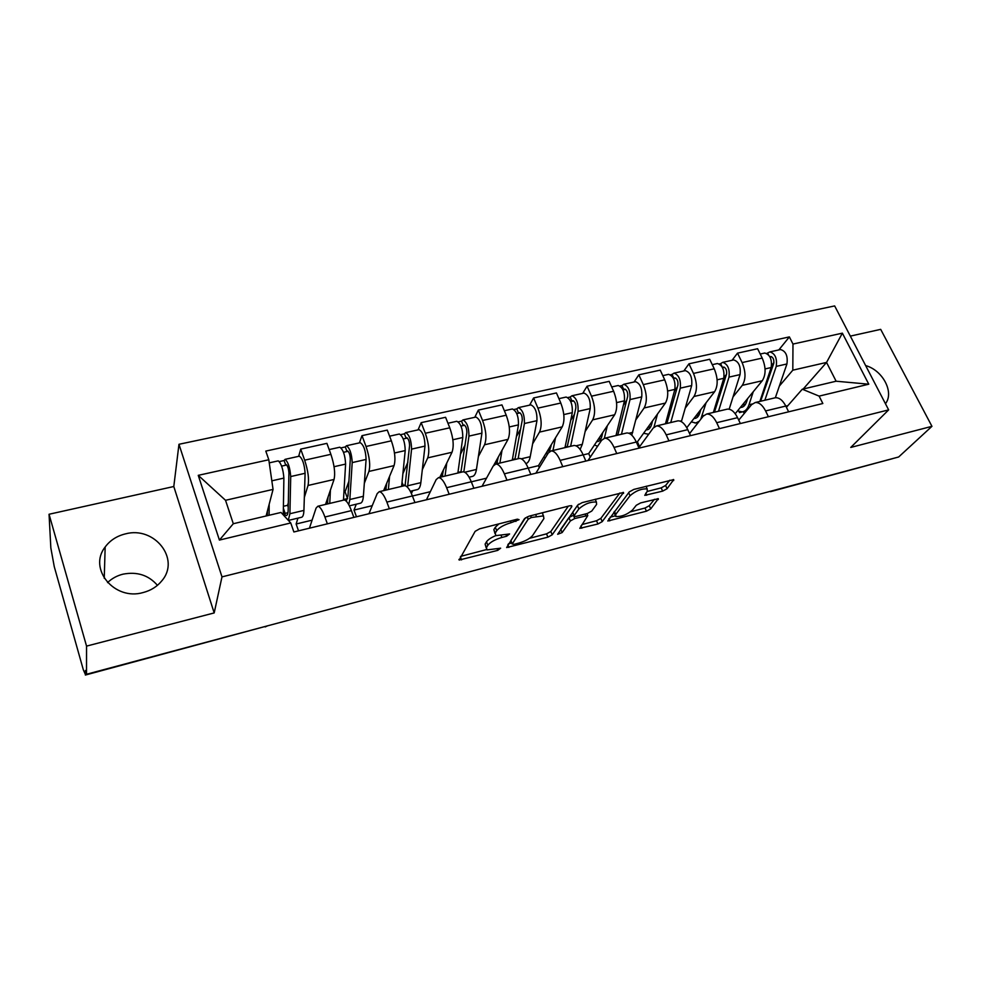 <?xml version="1.0" encoding="UTF-8"?>
<svg xmlns="http://www.w3.org/2000/svg" width="981" height="981" viewBox="0 0 981 981"><rect width="100%" height="100%" fill="white"/><g stroke="black" fill="none" stroke-linecap="round" stroke-linejoin="round"><path stroke-width="1.47" d="M519.084 519.685L517.355 519.17L479.66 528.796L475.135 531.346L459.169 560.041L497.735 550.378L500.641 548.183L487.005 549.924L486.466 547.533L487.851 545.252C490.341 542.101 495.025 539.501 501.904 537.453L506.625 536.227L509.605 533.958L495.822 535.651L495.246 533.1L496.705 530.721C499.28 527.435 504.087 524.749 511.101 522.689L519.084 519.685M107.567 582.604C111.859 578.483 116.997 575.663 123.005 574.167C137.156 571.445 148.634 575.16 157.438 585.326M125.372 533.897C116.825 535.994 110.08 540.359 105.163 547.006C87.812 568.71 114.47 601.022 143.14 592.549C150.915 590.513 157.168 586.589 161.877 580.764C180.651 559.035 154.483 525.853 125.372 533.897M662.641 491.138L667.08 488.722L673.726 479.611L633.824 489.421L629.299 491.898L607.791 520.997L646.418 511.211L650.722 508.894L658.312 498.679L640.63 502.91L636.264 505.289L632.586 509.948C627.08 514.633 621.5 516.828 615.847 516.533L615.749 514.363L630.035 495.724C635.651 490.856 641.366 488.575 647.19 488.906L647.252 491.297L644.775 495.356L662.641 491.138L661.182 487.864L665.608 485.46L669.827 480.224M214.189 612.929L173.796 486.515L49.05 514.252L86.549 646.111L214.189 612.929L221.988 576.877L888.651 409.886L850.76 447.434L931.95 426.33L898.657 456.987L86.512 674.266L85.433 670.464L85.445 674.621L266.464 626.123M86.549 646.111L86.512 674.266M571.813 506.601L571.702 505.73L569.556 505.84L528.967 516.202L524.443 518.728L506.65 547.57L547.901 537.159L552.205 534.804L571.813 506.601L571.408 505.644M582.248 502.591L623.524 492.462L602.224 521.647L597.92 523.989L579.808 528.342L587.803 515.552L574.768 518.52L570.366 520.936L562.15 532.56L557.662 534.289L577.723 505.092L582.248 502.591M49.05 514.252L50.84 547.938L54.262 566.662L83.324 669.778L85.445 674.621M173.796 486.515L178.971 444.283L834.659 305.925L888.651 409.886M931.95 426.33L880.693 329.358L850.343 336.115M892.354 458.679L770.514 491.665M309.444 528.183L316.066 508.121L317.832 506.245C319.99 506.503 322.357 510.095 324.919 516.999L327.36 523.842M297.942 518.14L296.139 524.001L298.518 530.844M325.52 504.418L334.043 479.464C335.428 473.333 334.386 464.945 330.891 454.326L304.662 460.175C308.12 470.892 309.248 479.317 308.022 485.472L304.331 497.428M304.662 460.175L300.713 449.126L298.665 456.337M289.15 521.23L288.831 520.322M353.859 517.404L351.394 510.623C348.795 503.793 346.354 500.249 344.073 500.016L343.522 500.151M330.891 454.326L326.906 443.363L300.713 449.126M368.942 513.737L377.182 493.615L379.242 491.677C381.67 491.873 384.209 495.344 386.857 502.088L389.359 508.783M356.275 504.185L354.006 510.071L356.459 516.766M359.402 442.872L361.989 435.662L366.036 446.478C369.567 456.987 370.524 465.301 368.917 471.432L364.331 483.314M414.938 502.566L412.4 495.945C409.727 489.249 407.115 485.828 404.577 485.669L403.939 485.816M383.62 490.635L394.043 465.632C395.809 459.513 394.914 451.248 391.37 440.825L387.274 430.107L361.989 435.662M426.441 499.77L436.177 479.599L438.519 477.624C441.205 477.735 443.903 481.095 446.625 487.704L449.188 494.252M418.065 429.874L421.156 422.664L425.313 433.259C428.881 443.547 429.69 451.763 427.716 457.869L422.32 469.691M412.707 490.696L411.407 493.541M473.884 488.256L471.297 481.769C468.538 475.221 465.779 471.91 462.995 471.812L462.296 471.984M439.831 477.306L451.996 452.278C454.117 446.171 453.369 438.004 449.776 427.802L445.582 417.293L421.156 422.664M482.051 486.269L493.198 466.049L495.797 464.038C498.704 464.087 501.561 467.348 504.357 473.811L506.969 480.224M474.779 417.305L478.336 410.095L482.578 420.481C486.196 430.573 486.858 438.679 484.553 444.773L478.385 456.533M530.819 474.424L528.183 468.072C525.362 461.671 522.456 458.446 519.44 458.434L518.679 458.618M493.823 465.141L508.023 439.365C510.463 433.271 509.862 425.214 506.221 415.208L501.953 404.908L478.336 410.095M535.871 473.198L548.305 452.952L551.15 450.917C554.277 450.892 557.269 454.056 560.126 460.383L562.787 466.662M529.617 405.153L533.615 397.955L537.931 408.133C541.598 418.029 542.125 426.024 539.501 432.106L532.634 443.817M585.841 461.07L583.155 454.841C580.286 448.562 577.233 445.448 574.02 445.484L573.198 445.681M539.292 467.63L538.471 465.668L562.211 426.87C564.946 420.8 564.48 412.854 560.801 403.032L556.448 392.94L533.615 397.955M587.962 460.555L601.623 440.285L604.688 438.213C608.024 438.139 611.138 441.205 614.045 447.41L616.755 453.553M582.689 393.393L587.079 386.207L591.482 396.177C595.185 405.901 595.577 413.786 592.671 419.843L585.13 431.517M639.048 448.145L636.326 442.039C633.395 435.895 630.231 432.866 626.81 432.964L625.939 433.173M590.255 457.158L588.698 453.578L614.646 414.779C617.674 408.734 617.331 400.886 613.615 391.247L609.189 381.351L587.079 386.207M638.864 447.716L653.223 428.035L656.497 425.926C660.017 425.803 663.254 428.771 666.209 434.853L668.956 440.886M634.069 382.001L638.839 374.828L643.303 384.626C647.031 394.166 647.313 401.952 644.125 407.986L635.995 419.61M690.538 435.638L687.767 429.653C684.799 423.633 681.513 420.702 677.908 420.849L677 421.07M639.587 446.723L637.405 441.842L665.412 403.068C668.699 397.06 668.478 389.31 664.726 379.843L660.238 370.131L638.839 374.828M689.582 433.565L703.193 416.165L706.651 414.031C710.354 413.847 713.702 416.741 716.694 422.701L719.478 428.611M683.831 370.965L688.956 363.816L693.481 373.43C697.246 382.798 697.405 390.487 693.972 396.483L685.265 408.071M740.373 423.534L737.565 417.673C734.548 411.762 731.164 408.918 727.399 409.114L726.431 409.347M686.786 427.728L714.597 391.738C718.129 385.741 718.006 378.09 714.242 368.795L709.692 359.267L688.956 363.816M738.742 420.126L751.593 404.663L755.247 402.517C759.098 402.284 762.544 405.092 765.585 410.929L768.405 416.729M732.071 360.285L737.516 353.148L742.102 362.578C745.891 371.787 745.94 379.377 742.274 385.349L733.028 396.9M788.638 411.824L785.806 406.06C782.752 400.26 779.27 397.501 775.346 397.746L774.34 397.992M735.21 413.724L762.262 380.751C766.026 374.779 766.014 367.225 762.212 358.09L757.614 348.733L737.516 353.148M637.405 441.842L636.35 442.1M588.698 453.578L583.18 454.902M538.471 465.668L528.207 468.133M486.515 478.176L471.321 481.83M430.34 491.689L412.425 496.006M372.24 505.681L354.006 510.071M312.093 520.163L296.139 524.001M266.109 515.981L273.061 489.396L225.532 500.298L233.306 523.731L281.02 512.45L290.744 522.959L293.871 531.972L822.838 403.51L819.123 396.116L802.299 389.212L836.119 381.217L826.554 362.43L792.807 370.18L779.368 386.06M290.744 522.959L219.413 540.077L198.248 475.344L268.806 459.758L273.061 489.396M792.807 370.18L792.979 344.061L789.374 336.9L265.802 451.088L268.806 459.758M792.979 344.061L842.372 333.16L868.774 384.196L819.123 396.116M221.988 576.877L178.971 444.283M885.438 403.706C894.476 392.449 882.79 370.254 865.647 365.582M803.218 388.991L826.554 362.43L842.372 333.16M786.419 407.299L802.299 389.212M787.89 405.619L785.842 406.122M778.84 349.91L789.374 336.9M744.211 413.553L743.291 411.628M326.109 502.701L327.752 502.309M384.344 488.918L386.183 488.477M440.665 475.589L442.676 475.111M495.172 462.689L497.33 462.174M547.938 450.193L549.25 449.887M219.413 540.077L233.306 523.731M198.248 475.344L225.532 500.298M836.119 381.217L868.774 384.196M498.937 523.879L495.307 527.226L496.705 530.721M495 533.603L493.86 529.617L495.307 527.226M495.748 535.614C491.027 537.637 487.949 539.697 486.49 541.819L487.851 545.252M486.233 547.987L485.105 544.112L486.49 541.819M460.678 556.362L486.478 549.593M529.519 538.311L546.54 533.848L550.832 531.494L568.318 506.159M508.391 543.854L511.763 542.971M531.322 517.514L528.158 519.268L512.266 543.94L513.921 544.369L518.777 543.094C525.411 541.12 530.047 538.569 532.646 535.454L543.903 518.569L543.462 515.883L531.322 517.514L530.611 515.785M512.192 544.05L510.905 540.568L525.485 517.747M542.861 514.424L542.542 512.732M619.882 492.977L600.826 518.397L602.224 521.647M581.917 524.577L596.534 520.739L600.826 518.397M573.664 515.099L568.955 517.6L560.764 529.262L562.15 532.56M596.62 504.381L596.411 502.051C590.268 501.696 584.418 503.989 578.851 508.955L574.143 515.614L574.228 516.447L576.325 516.325L587.349 513.48L591.764 511.052L596.62 504.381M595.614 500.212L595.577 499.194M578.667 504.222L577.417 505.558L578.851 508.955M573.995 515.871L572.72 512.241L577.417 505.558M647.104 491.493L661.182 487.864M646.356 487.005L646.369 486.22M613.787 512.278L615.271 515.197M630.525 511.824L645.02 508.023L649.299 505.705L654.45 499.304M610.035 517.208L615.21 515.847M287.948 512.707L283.73 513.713L286.17 515.565C287.396 515.479 288.058 513.652 288.169 510.108L288.929 472.891C288.586 468.611 287.678 465.865 286.207 464.651L285.765 465.202L284.11 460.518L285.066 459.353L299.144 456.226M283.73 513.713L283.926 515.589M288.291 520.298L289.91 513.737L290.719 476.545C290.008 467.618 288.12 461.892 285.066 459.353M288.402 520.42L301.216 517.355C302.835 517.232 303.73 514.915 303.926 510.414L305.103 473.283C304.453 464.381 302.553 458.679 299.413 456.165M288.23 507.091L287.605 505.301L283.411 506.282M287.605 505.301L288.316 502.836M281.633 466.122L286.734 464.982M267.396 511.076L267.359 515.687M283.264 514.866L283.889 478.09C283.153 469.163 281.265 463.424 278.236 460.862L277.979 460.923M269.101 515.27L269.174 504.259M279.327 461.573L284.11 460.518M285.128 513.37L283.374 508.293M346.281 501.193L347.985 495.969L350.303 459.034C350.082 454.816 349.162 452.118 347.532 450.966L346.992 451.53L345.3 446.931L346.428 445.754L359.978 442.75M343.497 499.55L347.642 498.556M348.758 504.688L349.837 499.513L352.204 462.591C351.75 453.774 349.825 448.158 346.428 445.754M349.371 505.84L360.064 503.29C361.891 503.094 362.995 500.764 363.375 496.3L366.097 459.439C365.692 450.647 363.755 445.067 360.285 442.676M347.544 498.581L345.079 491.8L343.939 492.07M345.079 491.8L348.917 481.242M343.509 452.302L348.12 451.272M328.083 496.926L327.433 503.964M325.741 503.756L327.593 503.314M343.46 500.163L345.606 464.087C345.128 455.258 343.203 449.641 339.843 447.213L339.549 447.275M329.751 503.412L330.413 490.083M341.069 447.876L345.3 446.931M405.067 485.705L409.58 445.656C409.469 441.475 408.525 438.838 406.759 437.747L406.146 438.323L404.405 433.823L405.693 432.609L418.74 429.727M401.683 485.754L405.349 484.884M407.544 487.287L411.579 449.126C411.358 440.408 409.396 434.902 405.693 432.609M410.291 491.273L416.95 489.678C418.997 489.433 420.285 487.091 420.849 482.652L424.994 446.085C424.822 437.391 422.848 431.91 419.083 429.641M402.897 473.676L407.888 462.149M403.252 438.961L407.397 438.041M386.722 483.216L385.754 490.132M383.902 489.973L385.962 489.482M401.621 486.368L405.214 450.573C404.957 441.842 402.995 436.324 399.341 434.019L398.997 434.093M388.378 489.507L389.567 476.374M400.677 434.644L404.405 433.823M403.228 485.387L402.038 482.247M460.898 472.315L466.858 432.731C466.858 428.599 465.901 426.012 463.988 424.969L463.302 425.546L461.536 421.143L462.971 419.917L475.54 417.133M457.955 472.425L461.156 471.665M469.114 477.207L472.008 476.508C474.228 476.214 475.711 473.872 476.435 469.458L481.916 433.161C481.953 424.577 479.954 419.206 475.92 417.048M463.841 471.898L468.955 436.104C468.943 427.495 466.944 422.1 462.971 419.917M460.469 454.252L465.153 444.859M460.972 426.073L464.687 425.239M443.412 469.948L442.161 476.754M440.15 476.643L442.394 476.104M457.869 473.038L462.787 437.501C462.762 428.881 460.776 423.473 456.827 421.278L456.459 421.364M445.055 476.067L446.747 463.093M458.274 421.867L461.536 421.143M514.878 459.513L522.248 420.236C522.333 416.14 521.365 413.602 519.329 412.621L518.581 413.209L516.766 408.893L518.348 407.642L530.463 404.969M512.401 459.525L515.16 458.863M525.939 463.633C528.011 462.946 529.446 460.641 530.218 456.692L536.95 420.677C537.196 412.179 535.16 406.919 530.868 404.871M518.115 458.74L524.418 423.522C524.614 415.012 522.591 409.715 518.348 407.642M516.411 436.606L520.703 428.93M516.766 413.614L520.077 412.878M498.25 457.097L496.742 463.817M494.583 463.743L497.011 463.167M512.29 460.126L518.459 424.871C518.63 416.349 516.619 411.039 512.401 408.967L512.008 409.052M499.893 463.069L502.027 450.23M513.958 409.518L516.766 408.893M549.593 450.708L549.127 449.58L550.942 446.613M567.141 447.115L575.822 408.133C576.006 404.098 575.013 401.609 572.867 400.665L572.046 401.266L570.206 397.023L571.923 395.772L583.609 393.185M565.105 447.029L567.459 446.478M580.127 449.445L582.309 444.332L590.206 408.599C590.623 400.199 588.575 395.024 584.038 393.087M570.611 446.294L578.067 411.346C578.447 402.933 576.399 397.734 571.923 395.772M570.697 420.346L574.559 414.08M570.746 401.56L573.652 400.91M551.334 444.651L549.311 451.738M548.354 452.891L545.816 453.651M547.288 451.248L549.875 450.635M543.732 457.072L545.228 457.968M564.97 447.63L572.303 412.658C572.671 404.221 570.623 399.022 566.172 397.047L565.743 397.146M552.965 450.487L555.528 437.784M567.815 397.563L570.206 397.023M617.772 435.11L627.681 396.434C627.95 392.437 626.945 389.997 624.689 389.101L623.818 389.702L621.942 385.545L623.781 384.282L635.05 381.781M616.142 434.939L618.128 434.473M631.776 435.172L641.746 396.9C642.347 388.599 640.274 383.522 635.516 381.683M621.464 434.24L629.998 399.574C630.562 391.247 628.49 386.146 623.781 384.282M623.364 405.202L626.785 400.113M622.972 389.898L625.522 389.322M602.739 432.584L601.942 435.981C601.095 439.39 599.636 441.254 597.564 441.56L596.73 441.56M598.336 439.157L601.083 438.507M594.437 444.982L597.613 446.245M615.994 435.539L624.419 400.837C624.958 392.498 622.898 387.385 618.214 385.508L617.76 385.619M604.37 438.262L607.325 425.717M619.943 385.987L621.942 385.545M666.847 423.473L677.896 385.092C678.251 381.143 677.246 378.74 674.891 377.893L673.959 378.507L672.059 374.423L674.008 373.148L684.885 370.732M665.608 423.216L667.227 422.836M681.366 421.671L691.666 385.582C692.427 377.366 690.33 372.388 685.376 370.634M670.746 422.553L680.287 388.157C681.01 379.929 678.926 374.926 674.008 373.148M674.438 391.002L677.405 386.894M673.542 378.592L675.75 378.102M652.549 420.886L651.654 424.233C650.71 427.618 649.14 429.482 646.945 429.825L646.074 429.85M647.816 427.434L650.71 426.747M643.597 433.271L648.662 434.276M665.449 423.804L674.879 389.383C675.59 381.143 673.506 376.128 668.613 374.35L668.135 374.448M653.996 427.152L657.491 414.031M670.428 374.791L672.059 374.423M651.764 423.817L651.249 422.688M694.953 423.032L698.288 422.419M714.438 412.192L726.565 374.117C726.982 370.205 725.965 367.85 723.524 367.041L722.543 367.654L720.618 363.657L722.678 362.357L733.187 360.039M713.567 411.848L714.842 411.554M718.521 411.223L729.006 377.109C729.889 368.966 727.779 364.049 722.678 362.357M729.165 409.2L740.042 374.607C740.949 366.477 738.84 361.584 733.69 359.917M723.941 377.648L726.492 374.337M722.531 367.654L724.419 367.237M700.802 409.617L699.858 412.842C698.803 416.214 697.135 418.078 694.83 418.446L693.935 418.482M695.799 416.067L698.828 415.343M691.286 421.904L695.799 422.983L699.183 421.29M700.753 419.279L706.112 402.7M713.383 412.437L723.77 378.298C724.64 370.144 722.531 365.214 717.442 363.522L716.939 363.632M719.331 363.939L720.618 363.657M699.061 414.902L698.165 412.989M740.115 411.812L739.49 412.572L743.157 411.689M739.49 412.572L738.987 411.517M760.606 401.241L773.739 363.46C774.23 359.598 773.2 357.28 770.674 356.52L769.913 356.851M760.079 400.837L761.035 400.604M764.861 400.236L776.241 366.391C777.259 358.335 775.137 353.503 769.852 351.909L766.737 353.418M755.247 402.517L775.346 397.746L786.934 363.963C787.988 355.931 785.855 351.124 780.545 349.543L780.005 349.653M771.606 365.41L773.935 362.553M747.657 398.556L746.602 401.805C745.462 405.141 743.684 407.005 741.28 407.409L740.361 407.446M742.335 405.03L745.499 404.282M737.553 410.867L742.237 411.873C745.29 411.37 747.547 408.991 749.006 404.761L753.261 391.713M759.883 401.413L771.164 367.544C772.17 359.475 770.048 354.644 764.788 353.025L764.26 353.148M746.774 401.29L746.271 400.248M744.236 404.577L743.672 403.412M768.479 354.803L767.694 353.209M714.242 368.795L693.481 373.43M664.726 379.843L643.303 384.626M613.615 391.247L591.482 396.177M560.801 403.032L537.931 408.133M506.221 415.208L482.578 420.481M449.776 427.802L425.313 433.259M391.37 440.825L366.036 446.478M762.212 358.09L742.102 362.578M762.262 380.751L742.274 385.349M714.597 391.738L693.972 396.483M737.565 417.673L716.694 422.701M665.412 403.068L644.125 407.986M687.767 429.653L666.209 434.853M614.646 414.779L592.671 419.843M636.326 442.039L614.045 447.41M562.211 426.87L539.501 432.106M583.155 454.841L560.126 460.383M508.023 439.365L484.553 444.773M528.183 468.072L504.357 473.811M451.996 452.278L427.716 457.869M471.297 481.769L446.625 487.704M394.043 465.632L368.917 471.432M412.4 495.945L386.857 502.088M334.043 479.464L308.022 485.472M351.394 510.623L324.919 516.999M785.806 406.06L765.585 410.929M265.52 626.381L85.359 675.051M771.422 491.027L892.269 458.752M770.588 491.248L768.123 491.91M510.402 520.948L511.101 522.689M493.86 529.617L495.246 533.1M505.963 534.571L506.625 536.227M501.217 535.724L501.904 537.453M485.105 544.112L486.466 547.533M497.109 548.796L497.735 550.378M460.383 556.877L461.56 559.893M515.209 519.722L515.92 521.451M550.832 531.494L552.205 534.804M546.54 533.848L547.901 537.159M507.815 544.762L508.894 547.435M527.165 516.828L528.158 519.268M510.905 540.568L512.266 543.94M535.626 514.498L536.337 516.227M623.143 492.364L623.585 493.357M596.534 520.739L597.92 523.989M580.887 525.975L581.843 528.219M585.068 514.069L585.755 515.675M573.358 515.184L574.768 518.52M568.955 517.6L570.366 520.936M572.72 512.241L574.143 515.614M645.768 493.198L646.675 495.258M628.698 492.695L630.035 495.724M614.462 511.383L615.749 514.363M657.883 498.593L658.312 499.537M649.299 505.705L650.722 508.894M645.02 508.023L646.418 511.211M608.845 518.765L609.753 520.874M673.26 479.513L673.714 480.531M665.608 485.46L667.08 488.722M289.91 513.737L303.926 510.414M290.719 476.545L305.103 473.283M271.835 480.825L283.889 478.09M349.837 499.513L363.375 496.3M352.204 462.591L366.097 459.439M334.055 466.711L345.606 464.087M407.753 485.767L420.849 482.652M411.579 449.126L424.994 446.085M394.485 453.001L405.214 450.573M464.724 472.241L476.435 469.458M468.955 436.104L481.916 433.161M452.854 439.758L462.787 437.501M521.316 458.801L530.218 456.692M524.418 423.522L536.95 420.677M509.262 426.968L518.459 424.871M576.006 445.828L582.309 444.332M578.067 411.346L590.206 408.599M563.793 414.583L572.303 412.658M628.919 433.259L632.757 432.351M629.998 399.574L641.746 396.9M616.559 402.615L624.419 400.837M680.127 421.107L681.66 420.739M680.287 388.157L691.666 385.582M667.644 391.027L674.879 389.383M729.006 377.109L740.042 374.607M702.2 415.87L703.782 415.49M717.111 379.806L723.77 378.298M770.011 357.047L771.606 356.692M776.241 366.391L786.934 363.963M749.006 404.761L752.231 403.988M765.057 368.93L771.164 367.544M105.163 547.006L104.244 578.3M344.073 500.016L317.832 506.245M404.577 485.669L379.242 491.677M462.995 471.812L438.519 477.624M519.44 458.434L495.797 464.038M574.02 445.484L551.15 450.917M626.81 432.964L604.688 438.213M677.908 420.849L656.497 425.926M727.399 409.114L706.651 414.031M265.177 626.933L267.543 625.829M458.924 559.415L459.169 560.041M542.199 512.818L543.462 515.883M586.957 513.578L587.803 515.552M595.222 499.28L596.411 502.051M646.038 486.294L647.19 488.906M269.26 462.86L278.236 460.862M329.162 449.58L339.843 447.213M389.592 436.189L399.341 434.019M447.961 423.252L456.827 421.278M504.369 410.745L512.401 408.967M546.613 453.676L547.337 453.504M558.912 398.654L566.172 397.047M597.564 441.56L598.336 441.376M611.69 386.955L618.214 385.508M646.945 429.825L647.754 429.641M662.788 375.637L668.613 374.35M694.83 418.446L695.688 418.249M696.902 422.713L698.325 422.382M712.267 364.674L717.442 363.522M769.852 351.909L780.545 349.543M741.28 407.409L742.188 407.201M743.39 411.603L746.443 410.867M760.214 354.043L764.788 353.025"/></g></svg>
